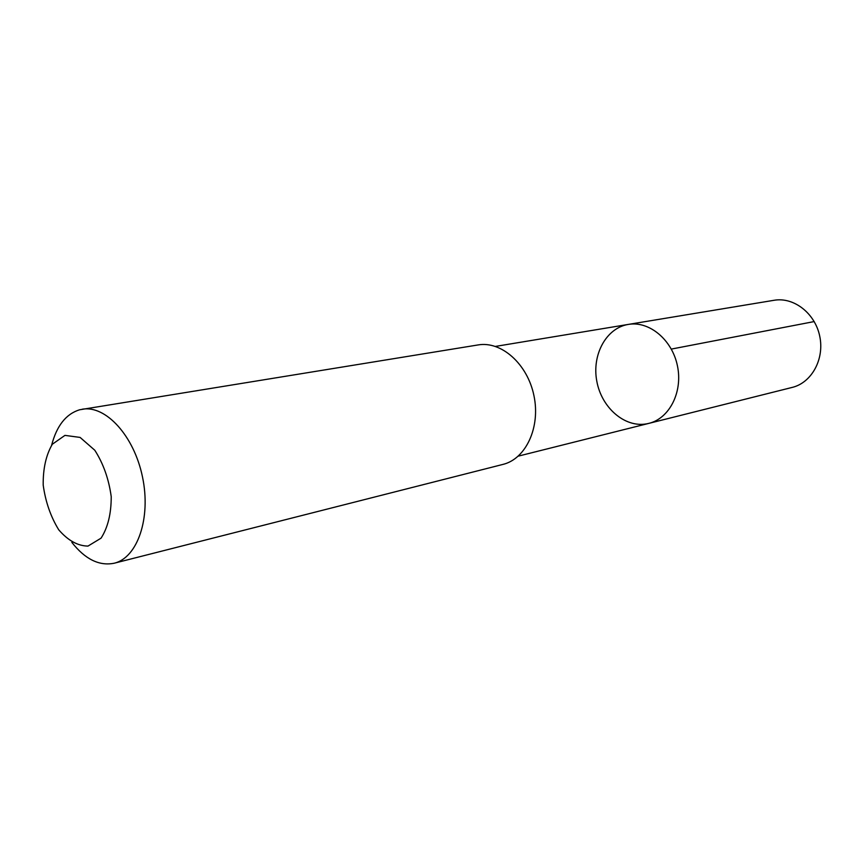 <?xml version="1.0" encoding="UTF-8"?>
<svg xmlns="http://www.w3.org/2000/svg" width="864" height="864" viewBox="0 0 864 864"><rect width="100%" height="100%" fill="white"/><g stroke="black" fill="none" stroke-linecap="round" stroke-linejoin="round"><path stroke-width="1.3" d="M646.726 423.835C624.758 427.961 601.549 407.7 596.808 381.229C591.721 354.823 606.182 327.964 628.29 324.421C649.145 320.706 672.127 339.649 677.43 365.818C682.992 391.932 669.47 418.468 648.864 423.371L646.726 423.835M792.18 387.418C811.642 382.763 824.634 359.176 819.742 336.236C815.087 313.254 793.768 296.795 774.068 300.283L628.29 324.421C649.145 320.706 672.127 339.649 677.43 365.818C682.992 391.932 669.47 418.468 648.864 423.371L792.18 387.418M71.852 542.408C85.18 559.3 99.295 566.233 114.21 563.22L502.967 464.4C525.917 458.903 540.67 427.237 533.941 395.647C527.526 363.992 501.368 340.826 478.127 344.93L79.574 409.784C66.02 413.975 56.711 425.779 51.635 445.187M114.21 563.22C137.506 557.788 151.2 518.076 142.506 477.014C134.114 435.888 105.732 404.924 82.199 409.223M64.94 435.38L52.326 444.236C46.03 455.069 42.984 468.688 43.2 485.093C45.511 501.811 50.695 516.726 58.741 529.816C67.986 540.508 77.728 545.929 87.977 546.091L101.056 538.164C107.86 527.58 111.251 513.734 111.218 496.638C108.832 479.099 103.356 463.633 94.802 450.252L80.104 437.422L64.94 435.38M671.317 349.088L814.212 321.57M518.27 456.138L648.864 423.371M495.472 346.41L628.29 324.421"/></g></svg>
